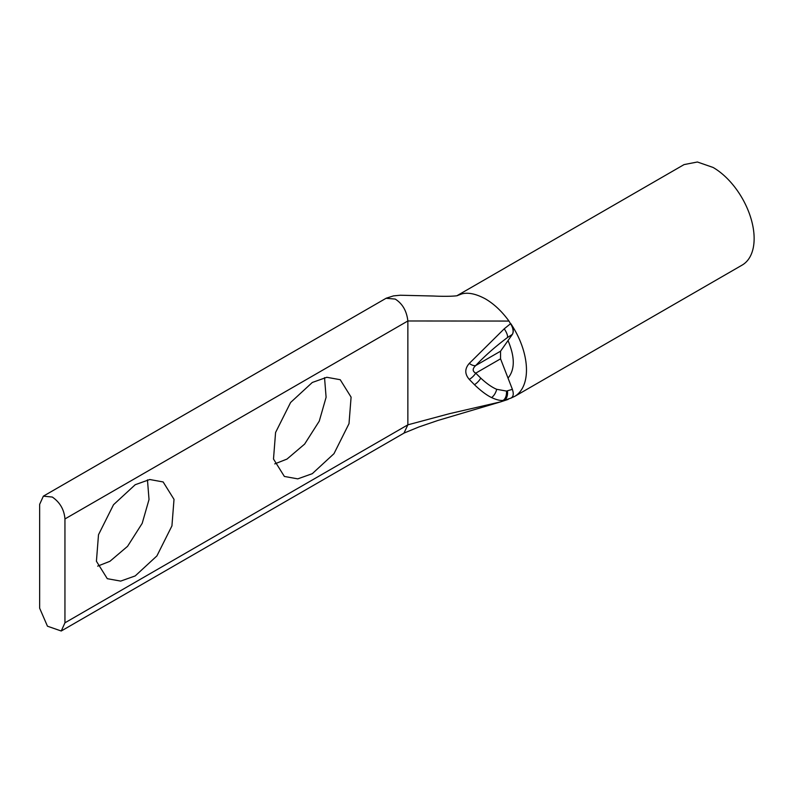 <?xml version="1.0" encoding="UTF-8"?>
<svg xmlns="http://www.w3.org/2000/svg" width="793" height="793" viewBox="0 0 793 793"><rect width="100%" height="100%" fill="white"/><g stroke="black" fill="none" stroke-linecap="round" stroke-linejoin="round"><path stroke-width="1.19" d="M512.387 389.333L508.026 378.092C515.014 369.617 515.014 357.108 508.026 340.574L512.387 334.368C513.943 331.524 513.388 327.925 510.742 323.594A58.038 33.504 60 0 1 515.044 396.193L742.119 265.11A58.038 33.504 -120 0 0 751.011 218.6A58.038 33.504 -120 0 0 713.105 167.462L697.394 162L684.081 164.587L457.075 295.65M507.451 390.949A9.338 5.739 81.4 0 1 504.209 400.346L503.01 400.435C500.066 400.703 496.249 399.741 491.581 397.571C486.624 395.192 480.905 390.899 474.442 384.694L469.278 379.401A9.338 4.114 -44.1 0 0 475.731 373.156L480.766 378.112C486.644 383.584 491.947 387.311 496.696 389.304L506.459 391.068L512.347 389.363C513.933 393.952 513.388 396.906 510.732 398.205L515.044 396.193M39.65 504.348L43.357 496.16L52.298 497.042C59.981 502.346 64.193 509.651 64.947 518.949L64.947 622.812L61.239 631L47.461 626.202L39.65 608.201L39.65 504.348M312.293 382.474L326.825 377.29L340.217 379.708L351.091 397.134L349.009 423.66L333.982 453.675L312.293 473.679L297.752 478.873L284.37 476.444L273.496 459.018L275.577 432.492L290.605 402.477L312.293 382.474M274.745 463.895L286.997 459.078L304.631 444.09L319.272 421.123L326.101 397.273L324.535 377.656M135.216 484.711L149.748 479.517L163.14 481.946L174.014 499.362L171.932 525.898L156.905 555.913L135.216 575.916L120.675 581.1L107.293 578.682L96.419 561.256L98.501 534.73L113.528 504.715L135.216 484.711M97.668 566.133L109.92 561.305L127.564 546.327L142.195 523.35L149.025 499.511L147.458 479.884M457.155 295.63L461.893 293.886C468.276 292.201 476.127 293.876 485.435 298.902C494.039 303.947 501.88 311.332 508.967 321.066L510.514 323.732A9.338 5.273 59.7 0 1 512.268 334.438L507.461 337.54A9.338 2.954 55.3 0 0 504.229 328.817L510.514 323.732M504.209 400.346L511.168 398.036M469.278 379.401C464.639 374.038 464.639 368.705 469.278 363.422L504.229 328.817M469.278 363.422A9.338 4.302 44.8 0 0 475.731 365.533C484.81 355.898 495.387 346.571 507.461 337.54M500.552 358.832L475.731 373.156C472.341 371.233 472.341 368.695 475.731 365.533L500.552 351.2L500.552 358.832L508.026 378.092M508.026 340.574L500.552 351.2M386.082 298.287L395.211 299.07C402.507 303.679 406.72 310.975 407.86 320.977L508.967 321.066M461.893 293.886L457.383 295.581C458.334 295.72 450.374 296.84 433.265 296.017L400.336 295.234L393.487 295.888L386.27 298.178M61.239 631L404.152 433.018L418.803 427.001L437.914 420.459L500.75 401.833L449.443 413.688L407.86 424.83L403.954 433.137M64.947 518.949L407.86 320.977L407.86 424.83L64.947 622.812M506.459 391.068A9.338 5.739 84.9 0 1 503.01 400.435M474.442 384.694A9.338 4.312 -47 0 0 480.766 378.112M491.581 397.571A9.338 5.303 -67.2 0 0 496.696 389.304M43.357 496.16L386.26 298.178M500.75 401.833L508.154 399.404"/></g></svg>
